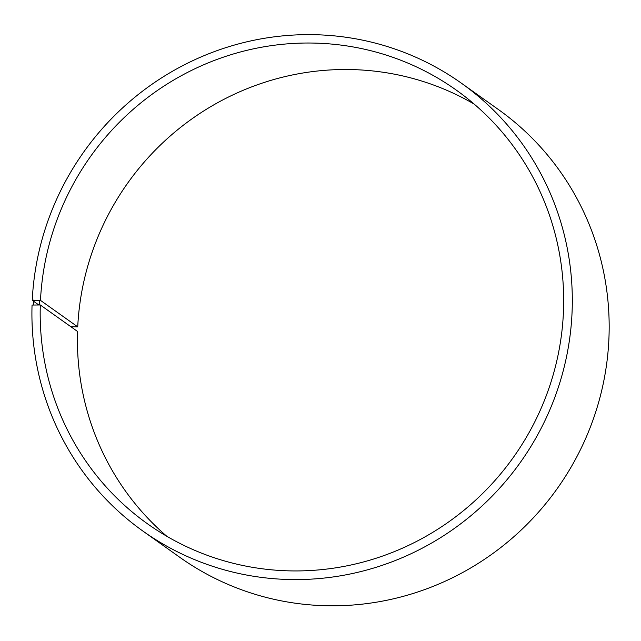 <?xml version="1.0" encoding="UTF-8"?>
<svg xmlns="http://www.w3.org/2000/svg" width="641" height="641" viewBox="0 0 641 641"><rect width="100%" height="100%" fill="white"/><g stroke="black" fill="none" stroke-linecap="round" stroke-linejoin="round"><path stroke-width="0.96" d="M38.684 304.884L32.242 300.3L40.487 300.381L77.729 326.862A266.199 259.477 125.4 0 1 474.236 104.138M40.487 300.381A266.199 259.477 125.4 0 1 189.095 71.616A266.199 259.477 125.4 0 1 456.208 90.052A266.199 259.477 125.4 0 1 513.377 457.37A266.199 259.477 125.4 0 1 147.638 523.905A266.199 259.477 125.4 0 1 40.303 304.98L77.545 331.469A266.199 259.477 125.4 0 0 166.86 536.309M77.729 326.862L70.919 326.758M32.242 300.3A274.781 267.85 125.4 0 1 185.642 64.156A274.781 267.85 125.4 0 1 461.376 83.186L498.241 109.411A274.781 267.85 125.4 0 1 557.253 488.57A274.781 267.85 125.4 0 1 179.72 557.253L142.855 531.036A274.781 267.85 125.4 0 1 32.05 305.052L40.303 304.98M461.376 83.186A274.781 267.85 125.4 0 1 520.388 462.353A274.781 267.85 125.4 0 1 142.855 531.036M33.612 300.116L33.428 304.844M39.686 300.268L39.502 304.892"/></g></svg>
